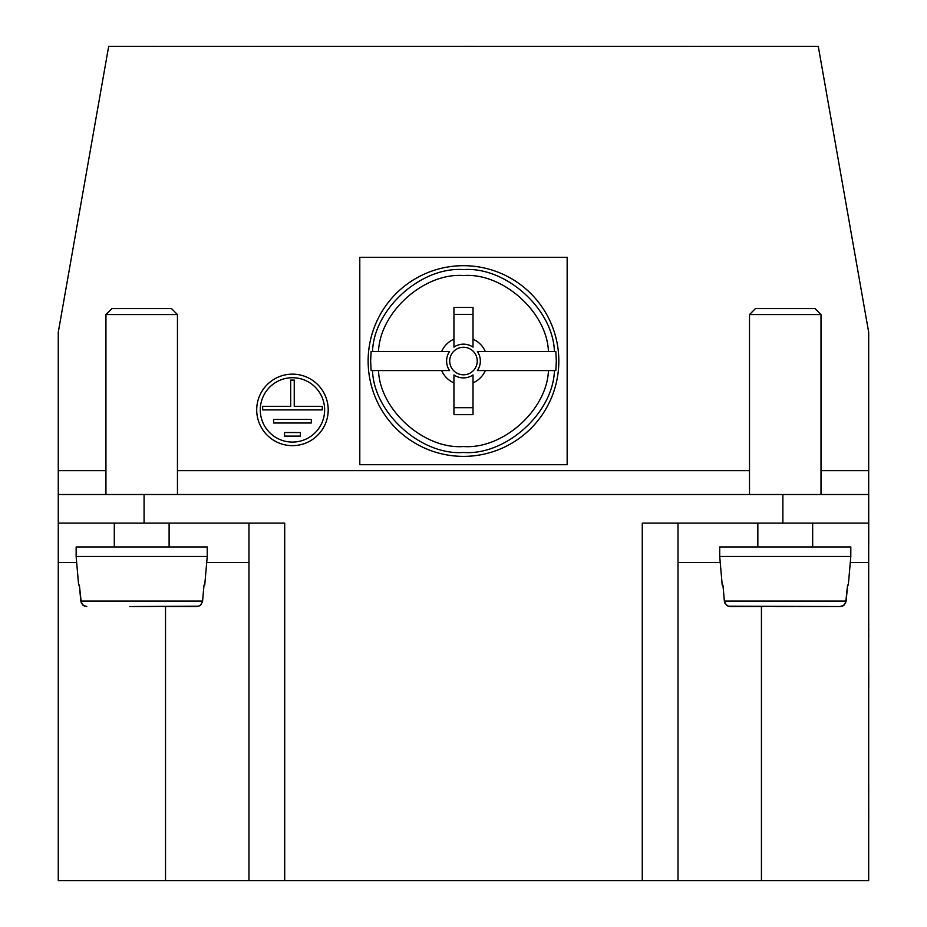 <?xml version="1.0" encoding="UTF-8"?>
<svg xmlns="http://www.w3.org/2000/svg" width="927" height="927" viewBox="0 0 927 927"><rect width="100%" height="100%" fill="white"/><g stroke="black" fill="none" stroke-linecap="round" stroke-linejoin="round"><path stroke-width="1.39" d="M821.009 470.673L868.68 470.673L868.68 494.508L58.274 494.508L58.274 562.446L76.663 562.446M868.68 470.673L868.68 332.237L818.286 46.396L108.668 46.396L58.274 332.237L58.274 523.118L284.705 523.118L284.705 880.65L868.68 880.65L868.68 523.118L812.666 523.118L812.666 546.953M328.204 409.896A35.759 35.759 0 0 1 274.577 440.858A35.759 35.759 0 0 1 274.577 378.934A35.759 35.759 0 0 1 328.204 409.896A35.759 35.759 180 0 0 274.577 378.934A35.759 35.759 180 0 0 274.577 440.858A35.759 35.759 180 0 0 328.204 409.896M850.291 562.446L868.68 562.446M144.079 494.508L144.079 523.118L58.274 523.118M761.426 606.536L761.426 880.65M58.274 562.446L58.274 880.65L284.705 880.65M868.68 494.508L868.68 523.118L868.68 494.508M248.957 562.446L206.721 562.446M677.996 562.446L720.233 562.446M677.996 523.118L677.996 880.65M868.68 523.118L642.249 523.118L642.249 880.65M248.957 523.118L248.957 880.65M165.527 880.65L165.527 606.536M701.496 46.35L687.058 46.396M687.058 46.35L670.14 46.396M477.602 46.35L464.705 46.35M595.899 46.396L589.016 46.396M589.016 46.35L578.865 46.396M578.865 46.35L577.266 46.396M577.266 46.35L568.205 46.396M164.322 46.396L157.717 46.396M157.717 46.35L140.788 46.396M272.642 46.396L270.904 46.396M270.904 46.35L263.106 46.396M263.106 46.35L261.124 46.396M261.124 46.35L248.378 46.396M597.822 46.396L595.597 46.396M488.645 46.396L487.104 46.396M487.104 46.35L479.224 46.396M457.706 46.396L457.127 46.396M356.292 46.396L350.035 46.396M568.205 46.35L564.346 46.396M670.696 46.35L668.703 46.396M381.356 46.396L379.815 46.396M379.815 46.35L377.324 46.396M140.788 46.35L140.174 46.396M705.806 46.396L703.605 46.396M349.78 46.35L347.787 46.396M868.726 688.158L868.726 673.547M868.68 564.265L868.68 544.566M868.726 544.566L868.68 473.06M868.68 636.525L868.68 637.231M868.726 636.525L868.68 631.032M868.726 630.893L868.68 624.728M868.726 624.728L868.726 623.28M868.726 819.294L868.68 818.68M868.68 623.998L868.68 574.74M868.726 818.68L868.68 795.992M868.726 795.992L868.68 791.751M868.726 791.751L868.68 782.782M292.457 377.718A32.178 32.178 0 0 1 324.635 409.896A32.178 32.178 180 0 0 276.362 382.028A32.178 32.178 180 0 0 276.362 437.764A32.178 32.178 180 0 0 324.635 409.896M567.162 464.717L567.162 257.347L359.792 257.347L359.792 464.717L567.162 464.717M477.243 361.032A13.766 13.766 0 0 0 456.594 349.108A13.766 13.766 0 0 0 456.594 372.955A13.766 13.766 0 0 0 477.243 361.032M473.013 374.937L473.013 414.659L453.94 414.659L453.94 374.937A16.86 16.86 0 0 0 473.013 374.937L473.013 382.874A23.835 23.835 0 0 0 485.319 370.568L477.393 370.568A16.86 16.86 0 0 0 477.393 351.495L555.829 351.495L556.316 361.032L555.829 370.568L477.393 370.568M473.013 407.695L453.94 407.695M449.56 370.568L371.124 370.568L370.638 361.032L371.124 351.495L449.56 351.495A16.86 16.86 0 0 0 449.56 370.568L441.634 370.568A23.835 23.835 0 0 0 453.94 382.874L453.94 374.937M555.829 370.568L548.448 370.568C546.942 410.105 502.805 449.468 463.477 446.536C424.149 449.468 380 410.105 378.506 370.568L371.124 370.568M477.393 351.495L485.319 351.495A23.835 23.835 0 0 0 473.013 339.189L473.013 347.115A16.86 16.86 0 0 0 453.94 347.115L453.94 307.405L473.013 307.405L473.013 347.115M371.124 351.495L378.506 351.495C380 311.947 424.149 272.596 463.477 275.528C502.805 272.596 546.942 311.947 548.448 351.495L555.829 351.495M453.94 314.369L473.013 314.369M453.94 347.115L453.94 339.189A23.835 23.835 0 0 0 441.634 351.495L449.56 351.495M368.135 361.032A95.342 95.342 0 0 1 463.477 265.69A95.342 95.342 0 0 1 558.819 361.032A95.342 95.342 0 0 1 463.477 456.374A95.342 95.342 0 0 1 368.135 361.032M794.798 606.536L775.725 606.536M724.358 601.102L846.166 601.102L847.579 585.088L845.656 603.013L842.944 605.864L840.152 606.536L728.355 606.2L726.559 605.204L724.462 601.808L722.944 585.088L724.358 601.102L724.856 603.013L727.568 605.864L730.372 606.536L763.408 606.536M797.174 606.536L840.152 606.536L843.964 605.204L846.154 601.159M847.579 585.088L848.309 585.088L850.812 556.478L850.812 546.953L719.711 546.953L719.711 556.478L850.812 556.478M755.47 308.587L815.053 308.587L821.009 314.554L749.503 314.554L755.47 308.587M782.875 494.508L782.875 523.118L812.666 523.118M821.009 314.554L821.009 494.508M151.228 606.536L132.155 606.536M129.78 606.536L198.598 606.2L200.394 605.204L202.492 601.808L204.01 585.088L202.596 601.102L200.974 604.659L199.375 605.864L196.582 606.536L163.534 606.536M202.596 601.102L80.788 601.102L79.374 585.088L81.298 603.013L84.009 605.864L86.802 606.536L82.99 605.204L80.8 601.159M204.74 585.088L207.242 556.478L76.141 556.478L78.644 585.088L79.374 585.088M111.9 308.587L171.483 308.587L177.451 314.554L105.945 314.554L111.9 308.587M76.141 556.478L76.141 546.953L207.242 546.953L207.242 556.478M105.945 314.554L105.945 494.508M114.288 523.118L114.288 546.953M273.581 423.002L273.581 419.433L311.321 419.433L311.321 423.002L273.581 423.002L311.321 423.002M284.508 436.107L284.508 432.538L300.394 432.538L300.394 436.107L284.508 436.107L300.394 436.107M294.241 406.316L322.248 406.316L322.248 409.896L262.665 409.896L262.665 406.316L290.672 406.316L290.672 380.093L294.241 380.093L294.241 406.316M262.665 409.896L322.248 409.896M284.508 432.538L300.394 432.538M273.581 419.433L311.321 419.433M58.274 470.673L105.945 470.673M177.451 470.673L749.503 470.673M372.538 351.495C373.778 309.062 421.148 266.408 463.477 269.595C505.806 266.408 553.176 309.062 554.416 351.495M554.416 370.568C553.176 413.002 505.806 455.655 463.477 452.469C421.148 455.655 373.778 413.002 372.538 370.568M722.214 585.088L719.711 556.478M757.846 546.953L757.846 523.118M749.503 494.508L749.503 314.554M177.451 494.508L177.451 314.554M169.108 546.953L169.108 523.118"/></g></svg>
